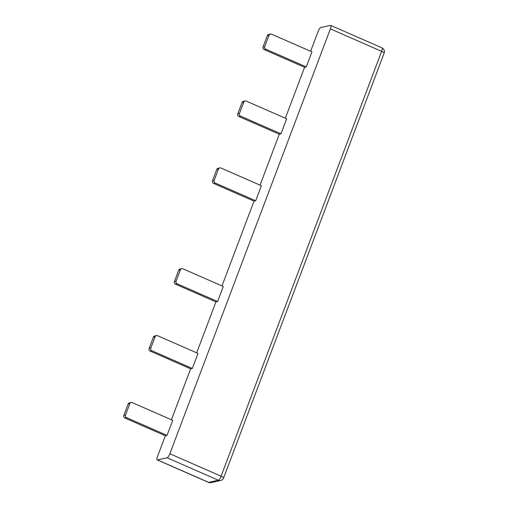 <?xml version="1.0" encoding="UTF-8"?>
<svg xmlns="http://www.w3.org/2000/svg" width="508" height="508" viewBox="0 0 508 508"><rect width="100%" height="100%" fill="white"/><g stroke="black" fill="none" stroke-linecap="round" stroke-linejoin="round"><path stroke-width="0.76" d="M220.955 168.015L261.379 185.725L255.695 200.768L215.271 183.051A2.045 1.937 -102.3 0 1 214.179 180.384L218.44 169.107A2.045 1.937 -102.3 0 1 220.955 168.015M219.805 167.9L218.129 168.262A2.045 1.937 77.7 0 0 216.757 169.469L212.496 180.753A2.045 1.937 77.7 0 0 213.589 183.42L254.013 201.136L255.695 200.768M132.302 402.628L172.72 420.345L167.037 435.381L126.619 417.671A2.045 1.937 -102.3 0 1 125.527 414.998L129.788 403.72A2.045 1.937 -102.3 0 1 132.302 402.628M131.153 402.514L129.47 402.882A2.045 1.937 77.7 0 0 128.105 404.089L123.844 415.366A2.045 1.937 77.7 0 0 124.936 418.04L165.36 435.75L167.037 435.381M246.247 101.086L286.664 118.802L280.981 133.839L240.563 116.129A2.045 1.937 -102.3 0 1 239.465 113.455L243.732 102.178A2.045 1.937 -102.3 0 1 246.247 101.086M245.097 100.971L243.415 101.34A2.045 1.937 77.7 0 0 242.049 102.546L237.782 113.824A2.045 1.937 77.7 0 0 238.881 116.497L279.298 134.207L280.981 133.839M157.588 335.705L198.012 353.416L192.329 368.459L151.905 350.742A2.045 1.937 -102.3 0 1 150.812 348.075L155.073 336.798A2.045 1.937 -102.3 0 1 157.588 335.705M156.445 335.591L154.762 335.953A2.045 1.937 77.7 0 0 153.391 337.16L149.13 348.444A2.045 1.937 77.7 0 0 150.222 351.111L190.646 368.827L192.329 368.459M271.532 34.163L311.956 51.873L306.273 66.916L265.849 49.2A2.045 1.937 -102.3 0 1 264.757 46.533L269.018 35.255A2.045 1.937 -102.3 0 1 271.532 34.163M270.389 34.049L268.707 34.411A2.045 1.937 77.7 0 0 267.335 35.617L263.074 46.901A2.045 1.937 77.7 0 0 264.166 49.568L304.59 67.285L306.273 66.916M182.88 268.776L223.298 286.493L217.621 301.53L177.197 283.82A2.045 1.937 -102.3 0 1 176.105 281.146L180.365 269.869A2.045 1.937 -102.3 0 1 182.88 268.776M181.731 268.662L180.048 269.03A2.045 1.937 77.7 0 0 178.683 270.237L174.422 281.515A2.045 1.937 77.7 0 0 175.514 284.188L215.938 301.898L217.621 301.53M165.36 435.75L157.543 456.432A4.089 1.092 -66.3 0 0 157.194 459.892A4.089 1.092 -66.3 0 0 157.417 459.905L208.667 482.365A4.089 3.867 77.7 0 0 210.96 482.6A4.089 4.089 0 0 1 208.445 482.352A4.089 1.092 -66.3 0 0 208.667 482.365L218.37 480.244L167.119 457.784A4.089 1.092 -66.3 0 0 169.837 453.746L330.378 28.88A4.089 1.092 -66.3 0 0 330.727 25.413A4.089 1.092 -66.3 0 0 330.505 25.4L320.802 27.521A4.089 1.092 -66.3 0 0 318.084 31.566L310.629 51.295M171.399 419.767L190.646 368.827M196.685 352.838L215.938 301.898M221.977 285.915L254.013 201.136M260.052 185.147L279.298 134.207M285.344 118.224L304.59 67.285M167.119 457.784L157.417 459.905M213.589 183.42L215.271 183.051M212.496 180.753L214.179 180.384M216.757 169.469L218.44 169.107M124.936 418.04L126.619 417.671M123.844 415.366L125.527 414.998M128.105 404.089L129.788 403.72M238.881 116.497L240.563 116.129M237.782 113.824L239.465 113.455M242.049 102.546L243.732 102.178M150.222 351.111L151.905 350.742M149.13 348.444L150.812 348.075M153.391 337.16L155.073 336.798M264.166 49.568L265.849 49.2M263.074 46.901L264.757 46.533M267.335 35.617L269.018 35.255M175.514 284.188L177.197 283.82M174.422 281.515L176.105 281.146M178.683 270.237L180.365 269.869M210.96 482.6L220.662 480.479A4.089 3.867 77.7 0 1 218.37 480.244A4.089 1.092 -66.3 0 0 221.082 476.199A4.089 0.749 20.7 0 1 223.615 477.926L384.156 53.061A4.089 0.749 -159.3 0 0 381.629 51.333L330.378 28.88M169.837 453.746L221.082 476.199L381.629 51.333A4.089 1.092 -66.3 0 0 381.972 47.873A4.089 4.089 0 0 1 384.156 53.061M220.662 480.479A4.089 4.089 0 0 0 223.615 477.926M208.445 482.352L157.194 459.892M330.727 25.413L381.972 47.873"/></g></svg>

